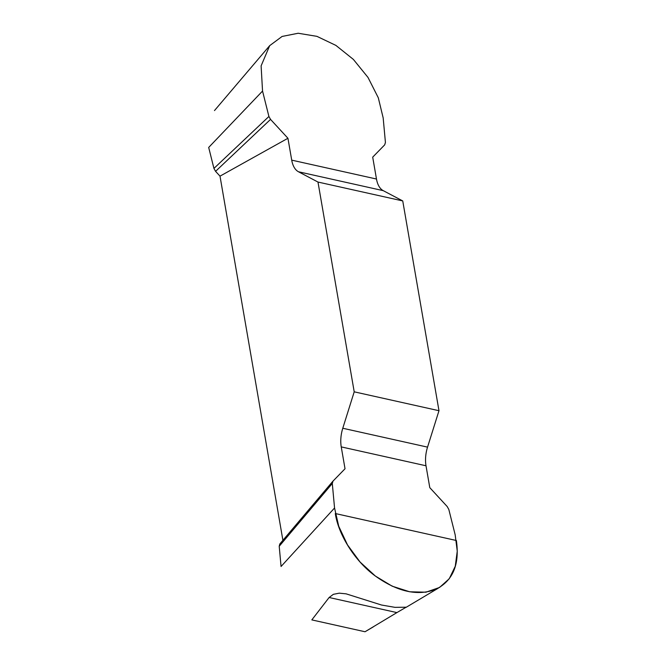 <?xml version="1.0" encoding="UTF-8"?>
<svg xmlns="http://www.w3.org/2000/svg" width="665" height="665" viewBox="0 0 665 665"><rect width="100%" height="100%" fill="white"/><g stroke="black" fill="none" stroke-linecap="round" stroke-linejoin="round"><path stroke-width="1" d="M373.331 626.862L365.035 631.75L311.827 619.896L329.117 597.502L333.348 594.327L339.283 593.163L346.157 593.853L381.535 605.025L395.01 607.353L406.14 607.203L396.905 612.598L329.117 597.502M333.015 481.094L332.3 483.488L279.209 546.264L281.062 566.48L334.553 507.985L338.734 526.264L347.521 544.934L360.073 562.025L375.326 576.015L392.2 586.189L409.707 591.792L425.924 592.199L439.557 587.453L449.241 578.758L455.259 566.264L457.254 551.16L455.184 534.86L448.817 509.44L447.188 506.531L429.789 487.653L426.007 465.774A24.938 13.948 102.6 0 1 427.545 447.129L438.983 410.712L354.212 391.826L342.783 428.252A24.938 13.948 -77.4 0 0 341.245 446.897L345.027 468.767L332.899 481.211L279.807 543.987M279.209 546.264L279.807 543.995M270.539 119.392L287.937 138.27L291.719 160.14A24.938 13.948 -77.4 0 0 298.485 171.769L317.978 182.052L402.741 200.93L383.248 190.656A24.938 13.948 102.6 0 1 376.481 179.026L372.699 157.148L384.711 144.829L385.426 142.435L383.173 117.929L378.31 97.805L368.003 77.431L353.373 59.409L335.9 45.403L316.922 36.351L298.169 33.25L282.093 36.45L269.682 45.652L261.112 65.885L262.542 91.055L268.909 116.475L270.539 119.392L215.568 171.337L220.007 176.15L282.908 540.321M215.568 171.337L213.939 168.42L208.685 147.447L262.542 91.055M365.035 631.75L396.905 612.598M287.937 138.27L220.007 176.15M317.978 182.052L354.212 391.826M402.741 200.93L438.983 410.712M332.3 483.488L334.553 507.985M268.909 116.475L213.939 168.42M456.381 540.512C459.773 564.56 452.882 580.853 435.716 589.381C417.504 596.264 397.321 591.767 375.168 575.89C355.351 561.509 338.493 535.159 335.293 513.53L456.381 540.512M426.007 465.774L341.245 446.897M342.783 428.252L427.545 447.129M383.248 190.656L298.485 171.769M291.719 160.14L376.481 179.026M269.682 45.652L214.487 110.565M405.958 607.428L438.293 588.168"/></g></svg>

